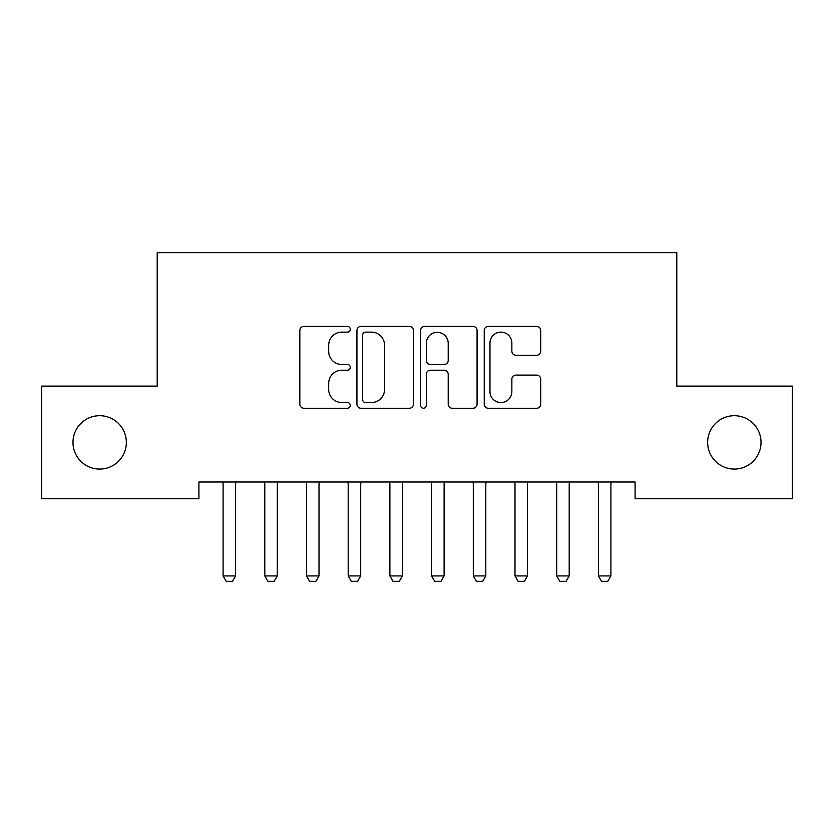 <?xml version="1.0" encoding="UTF-8"?>
<svg xmlns="http://www.w3.org/2000/svg" width="834" height="834" viewBox="0 0 834 834"><rect width="100%" height="100%" fill="white"/><g stroke="black" fill="none" stroke-linecap="round" stroke-linejoin="round"><path stroke-width="1.25" d="M350.28 329.274A2.867 2.867 0 0 0 347.413 326.407L303.93 326.407A4.097 4.097 0 0 0 299.833 330.493L299.833 404.177A4.097 4.097 0 0 0 303.93 408.264L347.413 408.264A2.867 2.867 0 0 0 350.28 405.397A2.867 2.867 0 0 0 347.413 402.541L341.784 402.541A13.094 13.094 0 0 1 328.69 389.436L328.69 383.296A13.094 13.094 0 0 1 341.784 370.202L347.413 370.202A2.867 2.867 0 0 0 350.28 367.335A2.867 2.867 0 0 0 347.413 364.468L341.784 364.468A13.094 13.094 0 0 1 328.69 351.375L328.69 345.234A13.094 13.094 0 0 1 341.784 332.13L347.413 332.13A2.867 2.867 0 0 0 350.28 329.274M707.649 442.395A26.688 26.688 0 0 0 734.337 469.083A26.688 26.688 0 0 0 761.025 442.395A26.688 26.688 0 0 0 734.337 415.707A26.688 26.688 0 0 0 707.649 442.395M72.975 442.395A26.688 26.688 0 0 0 99.663 469.083A26.688 26.688 0 0 0 126.351 442.395A26.688 26.688 0 0 0 99.663 415.707A26.688 26.688 0 0 0 72.975 442.395M536.627 355.263A4.097 4.097 0 0 0 540.713 351.166L540.713 330.493A4.097 4.097 0 0 0 536.627 326.407L488.328 326.407A4.097 4.097 0 0 0 484.231 330.493L484.231 404.177A4.097 4.097 0 0 0 488.328 408.264L536.627 408.264A4.097 4.097 0 0 0 540.713 404.177L540.713 379.209A4.097 4.097 0 0 0 536.627 375.112L515.954 375.112A4.097 4.097 0 0 0 511.857 379.209L511.857 391.584A10.946 10.946 0 0 1 500.911 402.541A10.946 10.946 0 0 1 489.965 391.584L489.965 343.087A10.946 10.946 0 0 1 500.911 332.13A10.946 10.946 0 0 1 511.857 343.087L511.857 351.166A4.097 4.097 0 0 0 515.954 355.263L536.627 355.263M635.091 482.01L198.909 482.01L198.909 498.69L41.7 498.69L41.7 386.1L157.209 386.1L157.209 252.66L676.791 252.66L676.791 386.1L792.3 386.1L792.3 498.69L635.091 498.69L635.091 482.01M413.414 330.493A4.097 4.097 0 0 0 409.327 326.407L361.028 326.407A4.097 4.097 0 0 0 356.931 330.493L356.931 404.177A4.097 4.097 0 0 0 361.028 408.264L409.327 408.264A4.097 4.097 0 0 0 413.414 404.177L413.414 330.493M424.673 326.407L472.972 326.407A4.097 4.097 0 0 1 477.069 330.493L477.069 404.177A4.097 4.097 0 0 1 472.972 408.264L452.299 408.264A4.097 4.097 0 0 1 448.212 404.177L448.212 374.289A4.097 4.097 0 0 0 444.115 370.202L430.407 370.202A4.097 4.097 0 0 0 426.31 374.289L426.31 405.397A2.867 2.867 0 0 1 423.443 408.264A2.867 2.867 0 0 1 420.586 405.397L420.586 330.493A4.097 4.097 0 0 1 424.673 326.407M365.532 332.13A2.867 2.867 0 0 0 362.665 334.997L362.665 399.674A2.867 2.867 0 0 0 365.532 402.541L371.464 402.541A13.094 13.094 0 0 0 384.557 389.436L384.557 345.234A13.094 13.094 0 0 0 371.464 332.13L365.532 332.13M448.212 343.285A10.946 10.946 0 0 0 437.266 332.339A10.946 10.946 0 0 0 426.31 343.285L426.31 360.382A4.097 4.097 0 0 0 430.407 364.468L444.115 364.468A4.097 4.097 0 0 0 448.212 360.382L448.212 343.285M222.615 482.01L222.897 482.917A4.17 4.17 -179.1 0 1 223.095 484.179L223.095 575.919L235.605 575.919L235.605 484.179A4.17 4.17 -179.1 0 1 235.803 482.917L236.085 482.01M235.605 575.919L232.477 581.34L226.222 581.34L223.095 575.919M264.315 482.01L264.597 482.917A4.17 4.17 -179.1 0 1 264.795 484.179L264.795 575.919L277.305 575.919L277.305 484.179A4.17 4.17 -179.1 0 1 277.503 482.917L277.785 482.01M277.305 575.919L274.178 581.34L267.923 581.34L264.795 575.919M306.015 482.01L306.297 482.917A4.17 4.17 -179.1 0 1 306.495 484.179L306.495 575.919L319.005 575.919L319.005 484.179A4.17 4.17 -179.1 0 1 319.203 482.917L319.485 482.01M319.005 575.919L315.877 581.34L309.623 581.34L306.495 575.919M347.715 482.01L347.997 482.917A4.17 4.17 -179.1 0 1 348.195 484.179L348.195 575.919L360.705 575.919L360.705 484.179A4.17 4.17 -179.1 0 1 360.903 482.917L361.185 482.01M360.705 575.919L357.577 581.34L351.322 581.34L348.195 575.919M389.415 482.01L389.697 482.917A4.17 4.17 -179.1 0 1 389.895 484.179L389.895 575.919L402.405 575.919L402.405 484.179A4.17 4.17 -179.1 0 1 402.603 482.917L402.885 482.01M402.405 575.919L399.277 581.34L393.022 581.34L389.895 575.919M431.115 482.01L431.397 482.917A4.17 4.17 -179.1 0 1 431.595 484.179L431.595 575.919L444.105 575.919L444.105 484.179A4.17 4.17 -179.1 0 1 444.303 482.917L444.585 482.01M444.105 575.919L440.978 581.34L434.722 581.34L431.595 575.919M472.815 482.01L473.097 482.917A4.17 4.17 -179.1 0 1 473.295 484.179L473.295 575.919L485.805 575.919L485.805 484.179A4.17 4.17 -179.1 0 1 486.003 482.917L486.285 482.01M485.805 575.919L482.678 581.34L476.423 581.34L473.295 575.919M514.515 482.01L514.797 482.917A4.17 4.17 -179.1 0 1 514.995 484.179L514.995 575.919L527.505 575.919L527.505 484.179A4.17 4.17 -179.1 0 1 527.703 482.917L527.985 482.01M527.505 575.919L524.377 581.34L518.122 581.34L514.995 575.919M556.215 482.01L556.497 482.917A4.17 4.17 -179.1 0 1 556.695 484.179L556.695 575.919L569.205 575.919L569.205 484.179A4.17 4.17 -179.1 0 1 569.403 482.917L569.685 482.01M569.205 575.919L566.077 581.34L559.822 581.34L556.695 575.919M597.915 482.01L598.197 482.917A4.17 4.17 -179.1 0 1 598.395 484.179L598.395 575.919L610.905 575.919L610.905 484.179A4.17 4.17 -179.1 0 1 611.103 482.917L611.385 482.01M610.905 575.919L607.778 581.34L601.523 581.34L598.395 575.919"/></g></svg>
